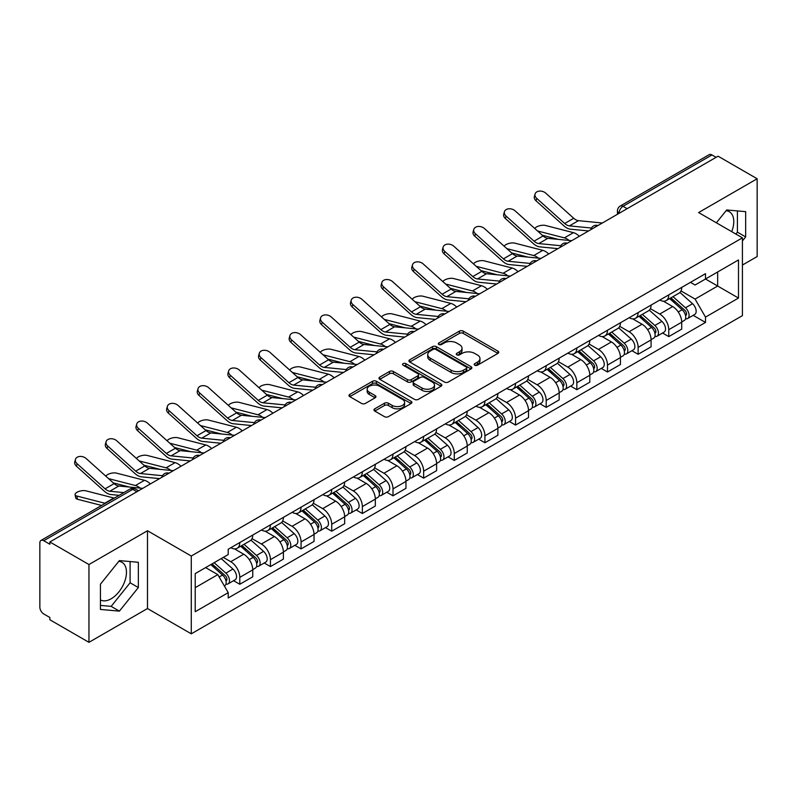 <?xml version="1.0" encoding="UTF-8"?>
<svg xmlns="http://www.w3.org/2000/svg" width="797" height="797" viewBox="0 0 797 797"><rect width="100%" height="100%" fill="white"/><g stroke="black" fill="none" stroke-linecap="round" stroke-linejoin="round"><path stroke-width="1.2" d="M474.763 365.215A1.913 1.106 0 0 0 477.463 365.215L497.946 353.39A2.73 1.574 0 0 0 498.743 352.274A2.73 1.574 0 0 0 497.946 351.168L463.246 331.134A2.73 1.574 0 0 0 459.391 331.134L438.908 342.959A1.913 1.106 0 0 0 438.35 343.736A1.913 1.106 0 0 0 438.908 344.513A1.913 1.106 0 0 0 441.608 344.513L444.258 342.979A8.727 5.041 0 0 1 456.591 342.979L459.48 344.653A8.727 5.041 0 0 1 462.041 348.219A8.727 5.041 0 0 1 459.48 351.776L456.83 353.31A1.913 1.106 0 0 0 456.273 354.087A1.913 1.106 0 0 0 456.83 354.864A1.913 1.106 0 0 0 459.53 354.864L462.18 353.34A8.727 5.041 0 0 1 474.524 353.34L477.413 355.004A8.727 5.041 0 0 1 479.973 358.57A8.727 5.041 0 0 1 477.413 362.127L474.763 363.661A1.913 1.106 0 0 0 474.205 364.438A1.913 1.106 0 0 0 474.763 365.215L474.763 363.661M726.087 210.727A21.668 12.513 -60 0 1 729.285 211.703A21.668 12.513 -60 0 1 731.726 231.658M118.783 561.347A21.668 12.513 -60 0 1 121.981 562.333A21.668 12.513 -60 0 1 125.298 579.688A21.668 12.513 -60 0 1 111.152 598.786A21.668 12.513 -60 0 1 100.442 599.932M374.749 408.821A2.73 1.574 0 0 0 373.952 409.937A2.73 1.574 0 0 0 374.749 411.053L384.493 416.672A2.73 1.574 0 0 0 388.348 416.672L411.093 403.531A2.73 1.574 0 0 0 411.89 402.425A2.73 1.574 0 0 0 411.093 401.309L376.393 381.275A2.73 1.574 0 0 0 372.538 381.275L349.783 394.405A2.73 1.574 0 0 0 348.986 395.521A2.73 1.574 0 0 0 349.783 396.637L361.549 403.421A2.73 1.574 0 0 0 365.405 403.421L375.138 397.803A2.73 1.574 0 0 0 375.935 396.687A2.73 1.574 0 0 0 375.138 395.581L369.31 392.214A7.293 4.214 0 0 1 367.168 389.235A7.293 4.214 0 0 1 371.671 385.34A7.293 4.214 0 0 1 379.621 386.256L402.465 399.446A7.293 4.214 0 0 1 404.607 402.425A7.293 4.214 0 0 1 400.104 406.311A7.293 4.214 0 0 1 392.154 405.404L388.348 403.202A2.73 1.574 0 0 0 384.493 403.202L374.749 408.821L374.749 411.053M191.28 556.037L147.485 530.742L88.955 564.535L49.862 541.97L718.067 156.192L757.15 178.757L698.62 212.55L742.415 237.835L191.28 556.037L191.28 633.824L742.415 315.632L742.415 237.835M444.447 382.052A2.73 1.574 0 0 0 448.303 382.052L471.057 368.921A2.73 1.574 0 0 0 471.854 367.806A2.73 1.574 0 0 0 471.057 366.69L436.348 346.655A2.73 1.574 0 0 0 432.492 346.655L409.748 359.796A2.73 1.574 0 0 0 408.941 360.902A2.73 1.574 0 0 0 409.748 362.017L444.447 382.052M403.86 365.634A1.913 1.106 0 0 1 405.793 365.903L405.793 363.631L441.07 384.005A2.73 1.574 0 0 1 441.867 385.11A2.73 1.574 0 0 1 441.07 386.226L418.325 399.357A2.73 1.574 0 0 1 414.47 399.357L379.761 379.322L379.761 377.101A2.73 1.574 0 0 0 378.964 378.216A2.73 1.574 0 0 0 379.761 379.322M379.761 377.101L389.504 371.482A2.73 1.574 0 0 1 393.359 371.482L407.426 379.601A2.73 1.574 0 0 0 411.282 379.601L417.748 375.875A2.73 1.574 0 0 0 418.545 374.759A2.73 1.574 0 0 0 417.748 373.654L403.093 365.185A1.913 1.106 0 0 1 402.535 364.408A1.913 1.106 0 0 1 403.71 363.392A1.913 1.106 0 0 1 405.793 363.631M88.955 564.535L88.955 642.332L49.862 619.767L49.862 617.496L43.775 613.979A5.559 3.208 -120 0 1 39.85 607.175L39.85 542.996A5.559 3.208 -120 0 1 40.996 540.446L129.971 489.079A5.559 3.208 60 0 1 132.75 489.358L43.775 540.725A5.559 3.208 -120 0 0 40.996 540.446M742.415 265.052L757.15 256.554L757.15 178.757M88.955 642.332L147.485 608.539L191.28 633.824M49.862 541.97L49.862 544.241L43.775 540.725M627.129 208.694L623.005 206.313A5.559 3.208 60 0 0 620.225 206.034L709.2 154.668A5.559 3.208 60 0 1 711.97 154.947L623.005 206.313A5.559 3.208 120 0 0 619.07 213.118L619.07 213.347M716.104 157.328L711.97 154.947M668.763 294.88A12.782 7.372 60 0 1 666.123 300.618L679.084 293.127A12.782 7.372 -120 0 0 681.724 287.398M650.362 308.638L659.727 314.038A12.782 7.372 60 0 1 668.763 329.689L681.724 322.207A12.782 7.372 -120 0 0 672.688 306.556L663.413 301.206M681.724 322.207L681.724 329.121L668.763 336.613L662.546 333.016M666.123 300.618A12.782 7.372 60 0 1 659.826 300.041M668.763 329.689L668.763 336.613M638.128 312.573A12.782 7.372 60 0 1 635.478 318.302L648.439 310.82A12.782 7.372 -120 0 0 651.089 305.082M631.911 350.71L638.128 354.296L651.089 346.815L651.089 339.901A12.782 7.372 -120 0 0 642.053 324.249L632.778 318.89M635.478 318.302A12.782 7.372 60 0 1 629.192 317.724M619.727 326.332L629.092 331.731A12.782 7.372 60 0 1 638.128 347.382L638.128 354.296M607.483 330.257A12.782 7.372 60 0 1 604.833 335.995L617.805 328.513A12.782 7.372 -120 0 0 620.445 322.775M601.267 368.403L607.483 371.99L620.445 364.508L620.445 357.584A12.782 7.372 -120 0 0 611.409 341.943L602.133 336.583M604.833 335.995A12.782 7.372 60 0 1 598.547 335.417M589.083 344.015L598.447 349.425A12.782 7.372 60 0 1 607.483 365.076L607.483 371.99M576.839 347.95A12.782 7.372 60 0 1 574.199 353.689L587.16 346.197A12.782 7.372 -120 0 0 589.81 340.468M570.632 386.087L576.839 389.683L589.81 382.191L589.81 375.277A12.782 7.372 -120 0 0 580.774 359.626L571.489 354.276M574.199 353.689A12.782 7.372 60 0 1 567.902 353.111M558.448 361.708L567.813 367.108A12.782 7.372 60 0 1 576.839 382.759L576.839 389.683M546.204 365.644A12.782 7.372 60 0 1 543.554 371.372L556.515 363.89A12.782 7.372 -120 0 0 559.165 358.152M539.987 403.78L546.204 407.367L559.165 399.885L559.165 392.971A12.782 7.372 -120 0 0 550.129 377.32L540.854 371.96M543.554 371.372A12.782 7.372 60 0 1 537.268 370.794M527.803 379.402L537.168 384.802A12.782 7.372 60 0 1 546.204 400.453L546.204 407.367M515.559 383.327A12.782 7.372 60 0 1 512.919 389.066L525.881 381.584A12.782 7.372 -120 0 0 528.521 375.845M509.343 421.474L515.559 425.06L528.521 417.578L528.521 410.654A12.782 7.372 -120 0 0 519.495 395.013L510.21 389.653M512.919 389.066A12.782 7.372 60 0 1 506.623 388.488M497.169 397.085L506.523 402.495A12.782 7.372 60 0 1 515.559 418.146L515.559 425.06M484.925 401.021A12.782 7.372 60 0 1 482.275 406.759L495.236 399.267A12.782 7.372 -120 0 0 497.886 393.539M478.708 439.157L484.925 442.753L497.886 435.262L497.886 428.348A12.782 7.372 -120 0 0 488.85 412.697L479.575 407.347M482.275 406.759A12.782 7.372 60 0 1 475.988 406.181M466.524 414.779L475.889 420.178A12.782 7.372 60 0 1 484.925 435.829L484.925 442.753M454.28 418.714A12.782 7.372 60 0 1 451.63 424.442L464.601 416.961A12.782 7.372 -120 0 0 467.241 411.222M448.063 456.85L454.28 460.437L467.241 452.955L467.241 446.041A12.782 7.372 -120 0 0 458.205 430.39L448.93 425.03M451.63 424.442A12.782 7.372 60 0 1 445.344 423.865M435.879 432.472L445.244 437.872A12.782 7.372 60 0 1 454.28 453.523L454.28 460.437M423.635 436.397A12.782 7.372 60 0 1 420.995 442.136L433.957 434.654A12.782 7.372 -120 0 0 436.607 428.916M417.429 474.544L423.645 478.13L436.607 470.648L436.607 463.724A12.782 7.372 -120 0 0 427.571 448.083L418.286 442.724M420.995 442.136A12.782 7.372 60 0 1 414.709 441.558M405.245 450.156L414.609 455.565A12.782 7.372 60 0 1 423.645 471.216L423.645 478.13M393.001 454.091A12.782 7.372 60 0 1 390.351 459.829L403.322 452.337A12.782 7.372 -120 0 0 405.962 446.609M386.784 492.227L393.001 495.824L405.962 488.332L405.962 481.418A12.782 7.372 -120 0 0 396.926 465.767L387.651 460.417M390.351 459.829A12.782 7.372 60 0 1 384.064 459.251M374.6 467.849L383.965 473.249A12.782 7.372 60 0 1 393.001 488.9L393.001 495.824M362.356 471.784A12.782 7.372 60 0 1 359.716 477.513L372.677 470.031A12.782 7.372 -120 0 0 375.327 464.292M356.149 509.921L362.356 513.507L375.327 506.025L375.327 499.111A12.782 7.372 -120 0 0 366.291 483.46L357.006 478.1M359.716 477.513A12.782 7.372 60 0 1 353.42 476.935M343.965 485.542L353.32 490.942A12.782 7.372 60 0 1 362.356 506.593L362.356 513.507M331.721 489.468A12.782 7.372 60 0 1 329.071 495.206L342.033 487.724A12.782 7.372 -120 0 0 344.683 481.986M325.505 527.614L331.721 531.201L344.683 523.719L344.683 516.795A12.782 7.372 -120 0 0 335.647 501.154L326.372 495.794M329.071 495.206A12.782 7.372 60 0 1 322.785 494.628M313.321 503.226L322.685 508.635A12.782 7.372 60 0 1 331.721 524.287L331.721 531.201M301.077 507.161A12.782 7.372 60 0 1 298.437 512.899L311.398 505.408A12.782 7.372 -120 0 0 314.038 499.679M294.86 545.297L301.077 548.894L314.038 541.402L314.038 534.488A12.782 7.372 -120 0 0 305.012 518.837L295.727 513.487M298.437 512.899A12.782 7.372 60 0 1 292.14 512.322M282.686 520.919L292.041 526.319A12.782 7.372 60 0 1 301.077 541.97L301.077 548.894M270.442 524.854A12.782 7.372 60 0 1 267.792 530.583L280.753 523.101A12.782 7.372 -120 0 0 283.403 517.363M264.225 562.991L270.442 566.577L283.403 559.096L283.403 552.182A12.782 7.372 -120 0 0 274.367 536.53L265.092 531.171M267.792 530.583A12.782 7.372 60 0 1 261.506 530.005M252.041 538.613L261.406 544.012A12.782 7.372 60 0 1 270.442 559.663L270.442 566.577M239.797 542.538A12.782 7.372 60 0 1 237.147 548.276L250.119 540.794A12.782 7.372 -120 0 0 252.759 535.056M233.581 580.684L239.797 584.271L252.759 576.789L252.759 569.865A12.782 7.372 -120 0 0 243.723 554.224L234.448 548.864M237.147 548.276A12.782 7.372 60 0 1 230.861 547.698M223.299 557.392L230.761 561.706A12.782 7.372 60 0 1 239.797 577.357L239.797 584.271M690.471 282.347L695.084 285.017L738.49 259.952L717.669 271.976L717.669 286.033L695.084 299.074L681.007 290.945M195.215 587.668L217.8 574.627L228.211 592.659L195.215 611.717L195.215 573.611L228.211 554.563L228.211 549.233L705.494 273.67L705.494 279L738.49 298.058L705.494 317.106L695.084 299.074M738.49 259.952L738.49 298.058M228.211 592.659L228.211 597.989L705.494 322.436L705.494 317.106M742.415 240.953L745.663 236.928L745.663 211.653L726.705 209.96L716.383 222.801M147.485 530.742L147.485 608.539M100.442 609.436L119.401 611.13L138.349 587.548L138.349 562.284L119.401 560.59L100.442 584.161L100.442 609.436M217.8 574.627L205.626 567.603M693.191 315.333L705.494 322.436M735.88 234.069L737.414 232.166L737.414 210.916M737.414 232.166L745.663 236.928M100.442 605.411L111.152 606.368L130.1 582.786L130.1 561.546M111.152 606.368L119.401 611.13M130.1 582.786L138.349 587.548M475.53 365.484L477.413 364.398A8.727 5.041 0 0 0 479.973 360.832L479.973 358.57M462.041 348.219L462.041 350.481A8.727 5.041 0 0 1 459.48 354.047L457.598 355.133M497.906 353.41L463.246 333.395A2.73 1.574 0 0 0 459.391 333.395L439.665 344.782M471.017 368.941L436.348 348.927A2.73 1.574 0 0 0 432.492 348.927L409.778 362.037L409.748 359.796M466.235 368.583A1.913 1.106 0 0 0 466.793 367.806A1.913 1.106 0 0 0 466.235 367.028L435.77 349.435A1.913 1.106 0 0 0 433.07 349.435L430.28 351.059A8.727 5.041 0 0 0 427.72 354.615A8.727 5.041 0 0 0 430.28 358.182L451.102 370.197A8.727 5.041 0 0 0 463.436 370.197L466.235 368.583L466.235 370.854A1.913 1.106 0 0 0 466.793 370.077L466.793 367.806M427.72 354.615L427.72 356.887A8.727 5.041 0 0 0 430.28 360.443L430.28 358.182M466.235 370.854L463.436 372.468A8.727 5.041 0 0 1 451.102 372.468L430.28 360.443M379.8 379.342L389.504 373.743L389.504 371.482M418.545 374.759L418.545 377.031A2.73 1.574 0 0 1 417.748 378.147L411.282 381.873A2.73 1.574 0 0 1 407.426 381.873L393.359 373.743A2.73 1.574 0 0 0 389.504 373.743M405.793 365.903L441.04 386.246M422.031 388.039A7.293 4.214 0 0 0 429.981 388.946A7.293 4.214 0 0 0 434.485 385.061A7.293 4.214 0 0 0 432.353 382.082L424.303 377.429A2.73 1.574 0 0 0 420.447 377.429L413.982 381.165A2.73 1.574 0 0 0 413.185 382.271A2.73 1.574 0 0 0 413.982 383.387L422.031 388.039L422.031 390.301A7.293 4.214 0 0 0 429.981 391.217A7.293 4.214 0 0 0 434.485 387.322L434.485 385.061M413.185 382.271L413.185 384.543A2.73 1.574 0 0 0 413.982 385.658L413.982 383.387M422.031 390.301L413.982 385.658M404.607 402.425L404.607 404.687A7.293 4.214 0 0 1 400.104 408.582A7.293 4.214 0 0 1 392.154 407.665L388.348 405.474A2.73 1.574 0 0 0 384.493 405.474L374.789 411.073M367.168 389.235L367.168 391.496A7.293 4.214 0 0 0 369.31 394.475L369.31 392.214M375.098 397.823L369.31 394.475M411.053 403.561L376.393 383.546A2.73 1.574 0 0 0 372.538 383.546L349.823 396.657M579.329 236.291A13.888 8.02 -120 0 0 573.432 232.654L545.447 225.461A6.386 2.57 -11.9 0 0 539.26 225.84A6.386 2.57 -11.9 0 0 534.817 228.55M669.649 298.576L682.132 309.714A6.944 4.005 60 0 1 684.314 320.454L681.724 321.948M669.978 298.865L675.856 302.262M670.915 297.849L684.802 310.242A3.337 1.923 60 0 1 685.848 315.403A3.337 1.923 60 0 1 685.55 315.522M672.987 296.643L685.47 307.791A6.944 4.005 60 0 1 687.652 318.521A6.944 4.005 60 0 1 685.559 318.75M679.951 292.469L692.543 303.707A6.944 4.005 60 0 1 694.725 314.446L687.652 318.521M558.428 239.399L542.289 235.245M569.118 240.445A13.888 8.02 -120 0 0 564.396 237.875L537.507 230.961M602.333 223.011L578.453 220.659A10.281 5.938 60 0 1 573.72 218.268L545.736 193.153A6.386 4.543 15.6 0 0 539.449 191.091A6.386 4.543 15.6 0 0 535.066 194.04A6.386 4.543 15.6 0 0 536.7 198.373L536.022 200.814A6.386 4.543 -164.4 0 1 534.388 196.49L535.066 194.04M591.464 228.042L569.417 225.88A10.281 5.938 60 0 1 564.684 223.489L536.7 198.373M588.575 230.951L570.393 229.167A13.888 8.02 60 0 1 564.007 225.93L536.022 200.814M548.685 253.984A13.888 8.02 -120 0 0 542.797 250.348L514.812 243.145A6.386 2.57 -11.9 0 0 508.625 243.523A6.386 2.57 -11.9 0 0 504.182 246.233M639.015 316.27L651.498 327.408A6.944 4.005 60 0 1 653.679 338.147L651.089 339.642M639.343 316.558L645.221 319.956M640.27 315.542L654.158 327.936A3.337 1.923 60 0 1 655.214 333.086A3.337 1.923 60 0 1 654.905 333.206M642.352 314.337L654.835 325.475A6.944 4.005 60 0 1 657.017 336.214A6.944 4.005 60 0 1 654.915 336.444M649.306 310.153L661.909 321.4A6.944 4.005 60 0 1 664.08 332.13L657.017 336.214M527.793 257.082L511.644 252.938M538.483 258.138A13.888 8.02 -120 0 0 533.761 255.558L506.872 248.644M518.05 271.667A13.888 8.02 -120 0 0 512.152 268.031L484.168 260.838A6.386 2.57 -11.9 0 0 477.981 261.217A6.386 2.57 -11.9 0 0 473.538 263.927M608.37 333.953L620.853 345.091A6.944 4.005 60 0 1 623.035 355.831L620.445 357.325M608.699 334.252L614.577 337.639M609.625 333.226L623.523 345.629A3.337 1.923 60 0 1 624.569 350.78A3.337 1.923 60 0 1 624.26 350.899M611.707 332.03L624.19 343.168A6.944 4.005 60 0 1 626.372 353.908A6.944 4.005 60 0 1 624.28 354.127M618.671 327.846L631.264 339.084A6.944 4.005 60 0 1 633.446 349.823L626.372 353.908M497.149 274.776L481.009 270.621M507.838 275.822A13.888 8.02 -120 0 0 503.116 273.251L476.227 266.337M571.698 240.694L547.808 238.353A10.281 5.938 60 0 1 543.086 235.962L515.101 210.846A6.386 4.543 15.6 0 0 508.815 208.784A6.386 4.543 15.6 0 0 504.431 211.733A6.386 4.543 15.6 0 0 506.065 216.057L505.378 218.508A6.386 4.543 -164.4 0 1 503.744 214.184L504.431 211.733M560.829 245.735L538.772 243.573A10.281 5.938 60 0 1 534.05 241.172L506.065 216.057M557.93 248.644L539.748 246.861A13.888 8.02 60 0 1 533.362 243.623L505.378 218.508M541.053 258.387L517.173 256.046A10.281 5.938 60 0 1 512.441 253.645L484.456 228.53A6.386 4.543 15.6 0 0 478.17 226.468A6.386 4.543 15.6 0 0 473.787 229.426A6.386 4.543 15.6 0 0 475.42 233.75L474.743 236.191A6.386 4.543 -164.4 0 1 473.099 231.867L473.787 229.426M530.184 263.428L508.137 261.257A10.281 5.938 60 0 1 503.405 258.866L475.42 233.75M527.295 266.337L509.114 264.544A13.888 8.02 60 0 1 502.728 261.316L474.743 236.191M487.405 289.361A13.888 8.02 -120 0 0 481.508 285.724L453.523 278.532A6.386 2.57 -11.9 0 0 447.346 278.91A6.386 2.57 -11.9 0 0 442.903 281.62M577.725 351.646L590.218 362.784A6.944 4.005 60 0 1 592.39 373.524L589.8 375.018M578.064 351.935L583.932 355.332M578.991 350.919L592.878 363.312A3.337 1.923 60 0 1 593.924 368.473A3.337 1.923 60 0 1 593.626 368.593M581.073 349.714L593.556 360.862A6.944 4.005 60 0 1 595.738 371.591A6.944 4.005 60 0 1 593.635 371.82M588.027 345.539L600.629 356.777A6.944 4.005 60 0 1 602.801 367.517L595.738 371.591M466.504 292.469L450.365 288.315M477.194 293.515A13.888 8.02 -120 0 0 472.482 290.945L445.583 284.031M456.761 307.054A13.888 8.02 -120 0 0 450.873 303.418L422.888 296.215A6.386 2.57 -11.9 0 0 416.701 296.594A6.386 2.57 -11.9 0 0 412.258 299.303M547.091 369.34L559.574 380.478A6.944 4.005 60 0 1 561.755 391.217L559.165 392.712M547.419 369.629L553.297 373.026M548.346 368.613L562.244 381.006A3.337 1.923 60 0 1 563.29 386.156A3.337 1.923 60 0 1 562.981 386.276M550.428 367.407L562.911 378.545A6.944 4.005 60 0 1 565.093 389.285A6.944 4.005 60 0 1 562.991 389.514M557.392 363.223L569.985 374.47A6.944 4.005 60 0 1 572.166 385.2L565.093 389.285M435.869 310.153L419.72 306.008M446.559 311.209A13.888 8.02 -120 0 0 441.837 308.628L414.948 301.714M426.126 324.738A13.888 8.02 -120 0 0 420.228 321.101L392.244 313.908A6.386 2.57 -11.9 0 0 386.067 314.287A6.386 2.57 -11.9 0 0 381.624 316.997M516.446 387.023L528.929 398.161A6.944 4.005 60 0 1 531.111 408.901L528.521 410.395M516.775 387.322L522.653 390.709M517.711 386.296L531.599 398.699A3.337 1.923 60 0 1 532.645 403.85A3.337 1.923 60 0 1 532.346 403.969M519.783 385.1L532.276 396.239A6.944 4.005 60 0 1 534.448 406.978A6.944 4.005 60 0 1 532.356 407.197M526.747 380.916L539.34 392.154A6.944 4.005 60 0 1 541.522 402.893L534.448 406.978M405.225 327.846L389.085 323.692M415.914 328.892A13.888 8.02 -120 0 0 411.192 326.322L384.303 319.408M510.409 276.081L486.529 273.73A10.281 5.938 60 0 1 481.796 271.339L453.822 246.223A6.386 4.543 15.6 0 0 447.535 244.161A6.386 4.543 15.6 0 0 443.142 247.11A6.386 4.543 15.6 0 0 444.786 251.444L444.098 253.884A6.386 4.543 -164.4 0 1 442.465 249.561L443.142 247.11M499.55 281.112L477.493 278.95A10.281 5.938 60 0 1 472.77 276.559L444.786 251.444M496.651 284.021L478.469 282.238A13.888 8.02 60 0 1 472.083 279L444.098 253.884M479.774 293.764L455.884 291.423A10.281 5.938 60 0 1 451.162 289.032L423.177 263.917A6.386 4.543 15.6 0 0 416.891 261.854A6.386 4.543 15.6 0 0 412.507 264.803A6.386 4.543 15.6 0 0 414.141 269.127L413.464 271.578A6.386 4.543 -164.4 0 1 411.82 267.254L412.507 264.803M468.905 298.805L446.858 296.643A10.281 5.938 60 0 1 442.126 294.242L414.141 269.127M466.016 301.714L447.834 299.931A13.888 8.02 60 0 1 441.448 296.693L413.464 271.578M449.129 311.458L425.249 309.116A10.281 5.938 60 0 1 420.517 306.715L392.532 281.6A6.386 4.543 15.6 0 0 386.256 279.538A6.386 4.543 15.6 0 0 381.863 282.497A6.386 4.543 15.6 0 0 383.496 286.82L382.819 289.261A6.386 4.543 -164.4 0 1 381.185 284.937L381.863 282.497M438.27 316.499L416.213 314.327A10.281 5.938 60 0 1 411.481 311.936L383.496 286.82M435.371 319.408L417.19 317.614A13.888 8.02 60 0 1 410.804 314.387L382.819 289.261M395.481 342.431A13.888 8.02 -120 0 0 389.594 338.795L361.609 331.602A6.386 2.57 -11.9 0 0 355.422 331.98A6.386 2.57 -11.9 0 0 350.979 334.69M485.811 404.717L498.294 415.855A6.944 4.005 60 0 1 500.476 426.594L497.886 428.089M486.14 405.006L492.018 408.403M487.067 403.989L500.964 416.383A3.337 1.923 60 0 1 502.01 421.543A3.337 1.923 60 0 1 501.702 421.663M489.149 402.784L501.632 413.932A6.944 4.005 60 0 1 503.814 424.662A6.944 4.005 60 0 1 501.712 424.891M496.113 398.61L508.705 409.847A6.944 4.005 60 0 1 510.887 420.587L503.814 424.662M374.59 345.539L358.441 341.385M385.28 346.585A13.888 8.02 -120 0 0 380.558 344.015L353.669 337.101M418.495 329.151L394.605 326.8A10.281 5.938 60 0 1 389.882 324.409L361.898 299.293A6.386 4.543 15.6 0 0 355.611 297.231A6.386 4.543 15.6 0 0 351.228 300.19A6.386 4.543 15.6 0 0 352.862 304.514L352.174 306.955A6.386 4.543 -164.4 0 1 350.541 302.631L351.228 300.19M407.626 334.182L385.569 332.02A10.281 5.938 60 0 1 380.846 329.629L352.862 304.514M404.737 337.091L386.555 335.308A13.888 8.02 60 0 1 380.159 332.07L352.174 306.955M364.847 360.124A13.888 8.02 -120 0 0 358.949 356.488L330.964 349.285A6.386 2.57 -11.9 0 0 324.777 349.664A6.386 2.57 -11.9 0 0 320.334 352.374M455.167 422.41L467.65 433.548A6.944 4.005 60 0 1 469.832 444.288L467.241 445.782M455.495 422.699L461.373 426.096M456.422 421.683L470.32 434.076A3.337 1.923 60 0 1 471.366 439.227A3.337 1.923 60 0 1 471.067 439.346M458.504 420.477L470.987 431.615A6.944 4.005 60 0 1 473.169 442.355A6.944 4.005 60 0 1 471.077 442.584M465.468 416.293L478.061 427.541A6.944 4.005 60 0 1 480.242 438.27L473.169 442.355M343.945 363.223L327.806 359.078M354.635 364.279A13.888 8.02 -120 0 0 349.913 361.699L323.024 354.785M387.85 346.834L363.97 344.493A10.281 5.938 60 0 1 359.238 342.102L331.253 316.987A6.386 4.543 15.6 0 0 324.967 314.925A6.386 4.543 15.6 0 0 320.583 317.873A6.386 4.543 15.6 0 0 322.217 322.197L321.54 324.648A6.386 4.543 -164.4 0 1 319.906 320.324L320.583 317.873M376.981 351.875L354.934 349.714A10.281 5.938 60 0 1 350.202 347.313L322.217 322.197M374.092 354.785L355.91 353.001A13.888 8.02 60 0 1 349.524 349.763L321.54 324.648M334.202 377.808A13.888 8.02 -120 0 0 328.314 374.172L300.33 366.979A6.386 2.57 -11.9 0 0 294.143 367.357A6.386 2.57 -11.9 0 0 289.7 370.067M424.522 440.093L437.015 451.232A6.944 4.005 60 0 1 439.197 461.971L436.597 463.465M424.861 440.392L430.739 443.78M425.787 439.366L439.675 451.769A3.337 1.923 60 0 1 440.721 456.92A3.337 1.923 60 0 1 440.422 457.04M427.869 438.171L440.352 449.309A6.944 4.005 60 0 1 442.534 460.048A6.944 4.005 60 0 1 440.432 460.267M434.823 433.986L447.426 445.224A6.944 4.005 60 0 1 449.598 455.964L442.534 460.048M313.311 380.916L297.161 376.762M323.99 381.962A13.888 8.02 -120 0 0 319.278 379.392L292.379 372.478M357.215 364.528L333.325 362.187A10.281 5.938 60 0 1 328.603 359.786L300.618 334.67A6.386 4.543 15.6 0 0 294.332 332.608A6.386 4.543 15.6 0 0 289.949 335.567A6.386 4.543 15.6 0 0 291.582 339.891L290.895 342.331A6.386 4.543 -164.4 0 1 289.261 338.008L289.949 335.567M346.346 369.569L324.289 367.397A10.281 5.938 60 0 1 319.567 365.006L291.582 339.891M343.447 372.478L325.266 370.685A13.888 8.02 60 0 1 318.88 367.457L290.895 342.331M303.567 395.501A13.888 8.02 -120 0 0 297.67 391.865L269.685 384.672A6.386 2.57 -11.9 0 0 263.498 385.051A6.386 2.57 -11.9 0 0 259.055 387.76M393.887 457.787L406.37 468.925A6.944 4.005 60 0 1 408.552 479.664L405.962 481.159M394.216 458.076L400.094 461.473M395.143 457.06L409.04 469.453A3.337 1.923 60 0 1 410.086 474.613A3.337 1.923 60 0 1 409.778 474.733M397.225 455.854L409.708 467.002A6.944 4.005 60 0 1 411.89 477.732A6.944 4.005 60 0 1 409.797 477.961M404.189 451.68L416.781 462.918A6.944 4.005 60 0 1 418.963 473.657L411.89 477.732M282.666 398.61L266.517 394.455M293.356 399.656A13.888 8.02 -120 0 0 288.634 397.085L261.745 390.171M326.571 382.221L302.691 379.87A10.281 5.938 60 0 1 297.958 377.479L269.974 352.364A6.386 4.543 15.6 0 0 263.687 350.301A6.386 4.543 15.6 0 0 259.304 353.26A6.386 4.543 15.6 0 0 260.938 357.584L260.26 360.025A6.386 4.543 -164.4 0 1 258.617 355.701L259.304 353.26M315.702 387.252L293.655 385.09A10.281 5.938 60 0 1 288.922 382.699L260.938 357.584M312.813 390.161L294.631 388.378A13.888 8.02 60 0 1 288.245 385.14L260.26 360.025M272.923 413.195A13.888 8.02 -120 0 0 267.025 409.558L239.04 402.355A6.386 2.57 -11.9 0 0 232.863 402.734A6.386 2.57 -11.9 0 0 228.42 405.444M363.243 475.48L375.736 486.618A6.944 4.005 60 0 1 377.908 497.358L375.317 498.852M363.581 475.769L369.449 479.166M364.508 474.753L378.396 487.146A3.337 1.923 60 0 1 379.442 492.297A3.337 1.923 60 0 1 379.143 492.416M366.58 473.548L379.073 484.686A6.944 4.005 60 0 1 381.255 495.425A6.944 4.005 60 0 1 379.153 495.654M373.544 469.363L386.137 480.611A6.944 4.005 60 0 1 388.318 491.341L381.255 495.425M252.021 416.293L235.882 412.149M262.711 417.349A13.888 8.02 -120 0 0 257.999 414.769L231.1 407.855M295.926 399.905L272.046 397.564A10.281 5.938 60 0 1 267.314 395.173L239.339 370.057A6.386 4.543 15.6 0 0 233.053 367.995A6.386 4.543 15.6 0 0 228.659 370.944A6.386 4.543 15.6 0 0 230.303 375.267L229.616 377.718A6.386 4.543 -164.4 0 1 227.982 373.394L228.659 370.944M285.067 404.946L263.01 402.784A10.281 5.938 60 0 1 258.288 400.383L230.303 375.267M282.168 407.855L263.986 406.072A13.888 8.02 60 0 1 257.6 402.834L229.616 377.718M242.278 430.878A13.888 8.02 -120 0 0 236.39 427.242L208.406 420.049A6.386 2.57 -11.9 0 0 202.219 420.427A6.386 2.57 -11.9 0 0 197.776 423.137M332.608 493.164L345.091 504.302A6.944 4.005 60 0 1 347.273 515.041L344.683 516.536M332.937 493.463L338.815 496.85M333.863 492.436L347.761 504.84A3.337 1.923 60 0 1 348.807 509.99A3.337 1.923 60 0 1 348.498 510.11M335.945 491.241L348.428 502.379A6.944 4.005 60 0 1 350.61 513.119A6.944 4.005 60 0 1 348.508 513.338M342.909 487.057L355.502 498.294A6.944 4.005 60 0 1 357.684 509.034L350.61 513.119M221.387 433.986L205.237 429.832M232.076 435.032A13.888 8.02 -120 0 0 227.354 432.462L200.465 425.548M265.291 417.598L241.401 415.257A10.281 5.938 60 0 1 236.679 412.856L208.694 387.74A6.386 4.543 15.6 0 0 202.408 385.678A6.386 4.543 15.6 0 0 198.025 388.637A6.386 4.543 15.6 0 0 199.658 392.961L198.981 395.412A6.386 4.543 -164.4 0 1 197.337 391.078L198.025 388.637M254.422 422.639L232.365 420.467A10.281 5.938 60 0 1 227.643 418.076L199.658 392.961M251.533 425.548L233.352 423.755A13.888 8.02 60 0 1 226.956 420.527L198.981 395.412M211.643 448.572A13.888 8.02 -120 0 0 205.746 444.935L177.761 437.742A6.386 2.57 -11.9 0 0 171.584 438.121A6.386 2.57 -11.9 0 0 167.141 440.831M301.963 510.857L314.446 521.995A6.944 4.005 60 0 1 316.628 532.735L314.038 534.229M302.292 511.146L308.17 514.543M303.229 510.13L317.116 522.523A3.337 1.923 60 0 1 318.162 527.684A3.337 1.923 60 0 1 317.864 527.803M305.301 508.924L317.794 520.072A6.944 4.005 60 0 1 319.966 530.802A6.944 4.005 60 0 1 317.873 531.031M312.265 504.75L324.857 515.988A6.944 4.005 60 0 1 327.039 526.727L319.966 530.802M190.742 451.68L174.603 447.525M201.432 452.726A13.888 8.02 -120 0 0 196.71 450.156L169.821 443.242M234.647 435.292L210.767 432.94A10.281 5.938 60 0 1 206.034 430.549L178.05 405.434A6.386 4.543 15.6 0 0 171.763 403.372A6.386 4.543 15.6 0 0 167.38 406.331A6.386 4.543 15.6 0 0 169.014 410.654L168.336 413.095A6.386 4.543 -164.4 0 1 166.703 408.771L167.38 406.331M223.788 440.323L201.731 438.161A10.281 5.938 60 0 1 196.998 435.77L169.014 410.654M220.889 443.232L202.707 441.448A13.888 8.02 60 0 1 196.321 438.211L168.336 413.095M180.999 466.265A13.888 8.02 -120 0 0 175.111 462.629L147.126 455.426A6.386 2.57 -11.9 0 0 140.939 455.804A6.386 2.57 -11.9 0 0 136.496 458.514M271.329 528.55L283.812 539.689A6.944 4.005 60 0 1 285.993 550.428L283.403 551.923M271.657 528.839L277.535 532.237M272.584 527.823L286.482 540.217A3.337 1.923 60 0 1 287.528 545.367A3.337 1.923 60 0 1 287.219 545.487M274.666 526.618L287.149 537.756A6.944 4.005 60 0 1 289.331 548.495A6.944 4.005 60 0 1 287.229 548.725M281.63 522.433L294.223 533.681A6.944 4.005 60 0 1 296.404 544.411L289.331 548.495M160.107 469.363L143.958 465.219M170.797 470.419A13.888 8.02 -120 0 0 166.075 467.839L139.186 460.925M204.012 452.975L180.122 450.634A10.281 5.938 60 0 1 175.4 448.243L147.415 423.127A6.386 4.543 15.6 0 0 141.129 421.065A6.386 4.543 15.6 0 0 136.745 424.014A6.386 4.543 15.6 0 0 138.379 428.338L137.692 430.788A6.386 4.543 -164.4 0 1 136.058 426.465L136.745 424.014M193.143 458.016L171.086 455.854A10.281 5.938 60 0 1 166.364 453.453L138.379 428.338M190.244 460.925L172.072 459.142A13.888 8.02 60 0 1 165.676 455.904L137.692 430.788M150.364 483.948A13.888 8.02 -120 0 0 144.466 480.312L116.482 473.119A6.386 2.57 -11.9 0 0 110.295 473.498A6.386 2.57 -11.9 0 0 105.852 476.207M240.684 546.234L253.167 557.372A6.944 4.005 60 0 1 255.349 568.112L252.759 569.606M241.013 546.533L246.891 549.92M241.939 545.507L255.837 557.91A3.337 1.923 60 0 1 256.883 563.061A3.337 1.923 60 0 1 256.584 563.18M244.021 544.311L256.504 555.449A6.944 4.005 60 0 1 258.686 566.189A6.944 4.005 60 0 1 256.594 566.408M250.985 540.127L263.578 551.365A6.944 4.005 60 0 1 265.76 562.104L258.686 566.189M129.463 487.057L113.323 482.902M140.152 488.103A13.888 8.02 -120 0 0 135.43 485.532L108.541 478.618M173.367 470.668L149.487 468.327A10.281 5.938 60 0 1 144.755 465.926L116.77 440.811A6.386 4.543 15.6 0 0 110.484 438.748A6.386 4.543 15.6 0 0 106.101 441.707A6.386 4.543 15.6 0 0 107.734 446.031L107.057 448.482A6.386 4.543 -164.4 0 1 105.423 444.148L106.101 441.707M162.498 475.709L140.451 473.538A10.281 5.938 60 0 1 135.719 471.147L107.734 446.031M159.609 478.618L141.428 476.825A13.888 8.02 60 0 1 135.042 473.597L107.057 448.482M77.488 499.261A6.386 2.57 168.1 0 1 75.755 497.976L75.077 494.738A6.386 2.57 -11.9 0 0 76.811 496.023L77.488 499.261L101.598 505.457M114.29 498.135A13.888 8.02 -120 0 0 113.832 498.005L85.847 490.813A6.386 2.57 -11.9 0 0 78.734 491.49A6.386 2.57 -11.9 0 0 75.077 494.738M210.806 564.605L222.532 575.065A6.944 4.005 60 0 1 224.714 585.805L224.365 586.004M210.926 564.535L216.256 567.613M212.062 563.877L225.192 575.593A3.337 1.923 60 0 1 226.238 580.754A3.337 1.923 60 0 1 225.94 580.874M214.144 562.682L225.87 573.143A6.944 4.005 60 0 1 228.052 583.872A6.944 4.005 60 0 1 225.95 584.101M221.217 558.597L232.943 569.058A6.944 4.005 60 0 1 235.115 579.798L228.052 583.872M105.254 503.355A13.888 8.02 -120 0 0 104.796 503.226L76.811 496.023M142.733 488.362L118.843 486.011A10.281 5.938 60 0 1 114.12 483.62L86.136 458.504A6.386 4.543 15.6 0 0 79.849 456.442A6.386 4.543 15.6 0 0 75.456 459.401A6.386 4.543 15.6 0 0 77.1 463.724L76.412 466.165A6.386 4.543 -164.4 0 1 74.779 461.842L75.456 459.401M123.864 492.606L109.807 491.231A10.281 5.938 60 0 1 105.084 488.84L77.1 463.724M119.132 495.335L110.783 494.519A13.888 8.02 60 0 1 104.397 491.281L76.412 466.165M619.269 213.227L619.07 213.118A5.559 3.208 0 0 1 617.446 210.846L617.446 214.283M270.442 559.663L283.403 552.182M301.077 541.97L314.038 534.488M331.721 524.287L344.683 516.795M362.356 506.593L375.327 499.111M393.001 488.9L405.962 481.418M423.645 471.216L436.607 463.724M454.28 453.523L467.241 446.041M484.925 435.829L497.886 428.348M515.559 418.146L528.521 410.654M546.204 400.453L559.165 392.971M576.839 382.759L589.81 375.277M607.483 365.076L620.445 357.584M638.128 347.382L651.089 339.901M239.797 577.357L252.759 569.865M230.761 561.706L243.723 554.224M261.406 544.012L274.367 536.53M292.041 526.319L305.012 518.837M322.685 508.635L335.647 501.154M353.32 490.942L366.291 483.46M383.965 473.249L396.926 465.767M414.609 455.565L427.571 448.083M445.244 437.872L458.205 430.39M475.889 420.178L488.85 412.697M506.523 402.495L519.495 395.013M537.168 384.802L550.129 377.32M567.813 367.108L580.774 359.626M598.447 349.425L611.409 341.943M629.092 331.731L642.053 324.249M659.727 314.038L672.688 306.556M597.511 225.79A5.559 3.208 120 0 0 595.06 227.205M566.876 243.483A5.559 3.208 120 0 0 564.425 244.898M536.232 261.167A5.559 3.208 120 0 0 533.781 262.592M505.597 278.86A5.559 3.208 120 0 0 503.136 280.275M474.952 296.554A5.559 3.208 120 0 0 472.501 297.968M444.308 314.237A5.559 3.208 120 0 0 441.857 315.662M413.673 331.931A5.559 3.208 120 0 0 411.222 333.345M383.028 349.624A5.559 3.208 120 0 0 380.577 351.039M352.394 367.307A5.559 3.208 120 0 0 349.943 368.732M321.749 385.001A5.559 3.208 120 0 0 319.298 386.415M291.114 402.694A5.559 3.208 120 0 0 288.653 404.109M260.47 420.378A5.559 3.208 120 0 0 258.019 421.802M229.825 438.071A5.559 3.208 120 0 0 227.374 439.486M199.19 455.764A5.559 3.208 120 0 0 196.739 457.179M168.546 473.448A5.559 3.208 120 0 0 166.095 474.873M136.875 491.739L132.75 489.358A5.559 3.208 120 0 1 135.53 489.079A5.559 5.559 0 0 0 129.971 489.079M477.413 364.398L477.413 362.127M456.83 354.864L456.83 353.31M459.48 354.047L459.48 351.776M438.908 344.513L438.908 342.959M459.391 333.395L459.391 331.134M463.246 333.395L463.246 331.134M497.946 353.39L497.946 351.168M432.492 348.927L432.492 346.655M436.348 348.927L436.348 346.655M471.057 368.921L471.057 366.69M451.102 372.468L451.102 370.197M463.436 372.468L463.436 370.197M393.359 373.743L393.359 371.482M407.426 381.873L407.426 379.601M411.282 381.873L411.282 379.601M417.748 378.147L417.748 375.875M441.07 386.226L441.07 384.005M384.493 405.474L384.493 403.202M388.348 405.474L388.348 403.202M392.154 407.665L392.154 405.404M375.138 397.803L375.138 395.581M349.783 396.637L349.783 394.405M372.538 383.546L372.538 381.275M376.393 383.546L376.393 381.275M411.093 403.531L411.093 401.309M682.132 309.714L678.247 311.966M686.536 313.869L685.29 314.596M692.543 303.707L685.47 307.791M573.432 232.654L564.396 237.875M569.417 225.88L578.453 220.659M564.684 223.489L573.72 218.268M651.498 327.408L647.602 329.649M655.901 331.562L654.646 332.289M661.909 321.4L654.835 325.475M542.797 250.348L533.761 255.558M620.853 345.091L616.958 347.343M625.256 349.255L624.011 349.973M631.264 339.084L624.19 343.168M512.152 268.031L503.116 273.251M538.772 243.573L547.808 238.353M534.05 241.172L543.086 235.962M508.137 261.257L517.173 256.046M503.405 258.866L512.441 253.645M590.218 362.784L586.323 365.036M594.622 366.939L593.366 367.666M600.629 356.777L593.556 360.862M481.508 285.724L472.482 290.945M559.574 380.478L555.678 382.719M563.977 384.632L562.722 385.359M569.985 374.47L562.911 378.545M450.873 303.418L441.837 308.628M528.929 398.161L525.044 400.413M533.342 402.326L532.087 403.043M539.34 392.154L532.276 396.239M420.228 321.101L411.192 326.322M477.493 278.95L486.529 273.73M472.77 276.559L481.796 271.339M446.858 296.643L455.884 291.423M442.126 294.242L451.162 289.032M416.213 314.327L425.249 309.116M411.481 311.936L420.517 306.715M498.294 415.855L494.399 418.106M502.698 420.009L501.443 420.736M508.705 409.847L501.632 413.932M389.594 338.795L380.558 344.015M385.569 332.02L394.605 326.8M380.846 329.629L389.882 324.409M467.65 433.548L463.764 435.79M472.053 437.702L470.808 438.43M478.061 427.541L470.987 431.615M358.949 356.488L349.913 361.699M354.934 349.714L363.97 344.493M350.202 347.313L359.238 342.102M437.015 451.232L433.12 453.483M441.418 455.396L440.163 456.113M447.426 445.224L440.352 449.309M328.314 374.172L319.278 379.392M324.289 367.397L333.325 362.187M319.567 365.006L328.603 359.786M406.37 468.925L402.475 471.176M410.774 473.079L409.528 473.807M416.781 462.918L409.708 467.002M297.67 391.865L288.634 397.085M293.655 385.09L302.691 379.87M288.922 382.699L297.958 377.479M375.736 486.618L371.84 488.86M380.139 490.773L378.884 491.5M386.137 480.611L379.073 484.686M267.025 409.558L257.999 414.769M263.01 402.784L272.046 397.564M258.288 400.383L267.314 395.173M345.091 504.302L341.196 506.553M349.494 508.466L348.239 509.183M355.502 498.294L348.428 502.379M236.39 427.242L227.354 432.462M232.365 420.467L241.401 415.257M227.643 418.076L236.679 412.856M314.446 521.995L310.561 524.247M318.85 526.15L317.604 526.877M324.857 515.988L317.794 520.072M205.746 444.935L196.71 450.156M201.731 438.161L210.767 432.94M196.998 435.77L206.034 430.549M283.812 539.689L279.916 541.93M288.215 543.843L286.96 544.57M294.223 533.681L287.149 537.756M175.111 462.629L166.075 467.839M171.086 455.854L180.122 450.634M166.364 453.453L175.4 448.243M253.167 557.372L249.282 559.624M257.57 561.536L256.325 562.254M263.578 551.365L256.504 555.449M144.466 480.312L135.43 485.532M140.451 473.538L149.487 468.327M135.719 471.147L144.755 465.926M222.532 575.065L219.175 577.008M226.936 579.22L225.681 579.947M232.943 569.058L225.87 573.143M113.832 498.005L104.796 503.226M109.807 491.231L118.843 486.011M105.084 488.84L114.12 483.62M597.989 225.521A5.559 5.559 0 0 0 590.856 229.636M567.344 243.205A5.559 5.559 0 0 0 560.221 247.319M536.71 260.898A5.559 5.559 0 0 0 529.577 265.012M506.065 278.591A5.559 5.559 0 0 0 498.932 282.706M475.42 296.275A5.559 5.559 0 0 0 468.297 300.389M444.786 313.968A5.559 5.559 0 0 0 437.653 318.083M414.141 331.662A5.559 5.559 0 0 0 407.018 335.776M383.506 349.345A5.559 5.559 0 0 0 376.373 353.46M352.862 367.038A5.559 5.559 0 0 0 345.739 371.153M322.217 384.732A5.559 5.559 0 0 0 315.094 388.846M291.582 402.415A5.559 5.559 0 0 0 284.449 406.53M260.938 420.109A5.559 5.559 0 0 0 253.815 424.223M230.303 437.802A5.559 5.559 0 0 0 223.17 441.917M199.658 455.486A5.559 5.559 0 0 0 192.535 459.6M169.024 473.179A5.559 5.559 0 0 0 161.891 477.293M138.509 490.793L135.53 489.079M620.225 206.034A5.559 5.559 0 0 0 617.446 210.846"/></g></svg>
